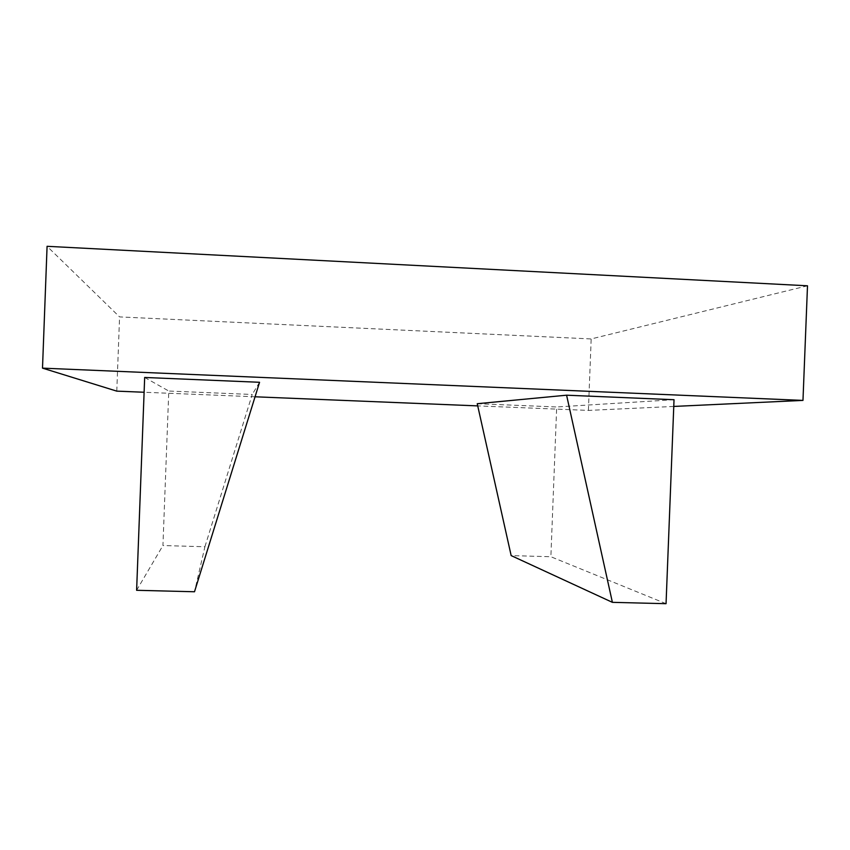 <?xml version="1.0" encoding="UTF-8"?>
<svg xmlns="http://www.w3.org/2000/svg" width="850" height="850" viewBox="0 0 850 850"><rect width="100%" height="100%" fill="white"/><g stroke="black" fill="none" stroke-linecap="round" stroke-linejoin="round"><path stroke-width="0.64" stroke-dasharray="4.25 3.19" d="M666.049 603.691L550.874 556.739L511.158 555.592M477.243 403.707L556.686 406.969L550.874 556.739M674.029 399.712L556.686 406.969M204.914 546.752L252.216 394.474L168.789 391.043L162.934 545.541L204.914 546.752L194.501 591.759M259.558 382.288L252.216 394.474M136.616 590.293L162.934 545.541M144.67 377.464L168.789 391.043M673.763 406.438L588.391 410.412L477.732 405.896M255.053 396.791L144.107 392.254M807.5 285.791L591.175 338.938L119.574 316.912L47.079 246.309M116.779 391.138L119.574 316.912M588.391 410.412L591.175 338.938"/><path stroke-width="1.27" d="M612.393 602.342L511.158 555.592L477.243 403.707L566.589 395.197L674.029 399.712L666.049 603.691L612.393 602.342L566.589 395.197M194.501 591.759L259.558 382.288L144.67 377.464L136.616 590.293L194.501 591.759M802.974 400.403L42.5 368.135L47.079 246.309L807.5 285.791L802.974 400.403L673.763 406.438M144.107 392.254L116.779 391.138L42.5 368.135M477.732 405.896L255.053 396.791"/></g></svg>
